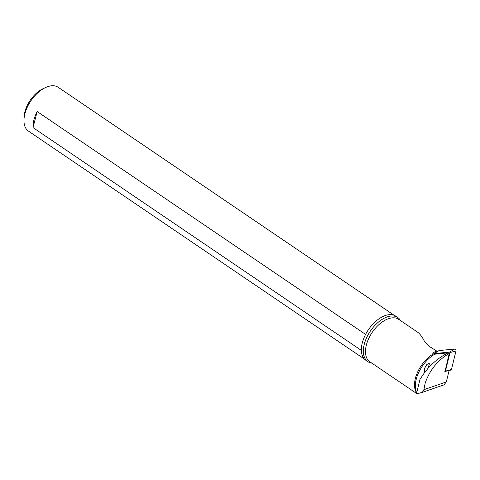 <?xml version="1.0" encoding="UTF-8"?>
<svg xmlns="http://www.w3.org/2000/svg" width="480" height="480" viewBox="0 0 480 480"><rect width="100%" height="100%" fill="white"/><g stroke="black" fill="none" stroke-linecap="round" stroke-linejoin="round"><path stroke-width="0.72" d="M445.446 371.124L451.458 369.48A1.326 0.906 -111.7 0 1 451.23 369.912A1.326 0.906 -111.7 0 1 450.84 370.098A1.326 0.906 -111.7 0 0 450.912 370.086A1.326 0.906 -111.7 0 0 451.23 369.912A1.326 0.906 -111.7 0 0 451.458 369.48L456 350.922A1.326 0.906 -111.7 0 0 455.73 349.602A1.326 0.906 -111.7 0 0 454.74 349.002L439.116 350.58A1.326 0.906 -111.7 0 0 438.852 350.67A1.326 0.906 -111.7 0 0 438.726 350.766A1.326 0.906 -111.7 0 1 439.116 350.58L434.022 353.634L449.652 352.05L449.988 352.572L445.446 371.124L444.846 371.334M433.794 354.06L434.022 353.634M445.302 371.286L450.912 370.086M416.586 392.748A25.656 14.532 -55.8 0 1 433.422 353.868L434.742 354.21L448.218 352.842C440.904 356.364 434.124 361.584 427.878 368.496L429.414 363.876L429.006 363.192L426.792 364.578L424.656 368.178L424.278 371.256L424.998 371.922L420.024 379.284L416.658 392.994L416.976 393.828L422.388 392.316L423.864 389.694L446.316 381.96L443.934 384.894L422.52 392.268M427.878 368.496L425.382 371.802M443.934 384.894L422.388 392.316M448.218 352.842L449.22 353.46C437.916 359.97 429.93 369.762 425.256 382.836L423.864 389.694M433.422 353.868L432.888 353.544M444.936 371.766L449.22 353.46M446.742 370.98L444.876 371.766M432.87 353.532L432.72 353.148L436.398 350.838L429.348 346.422L424.638 341.694C422.274 336.966 419.922 333.792 417.594 332.172L398.646 319.314A25.656 14.532 124.2 0 0 390.054 318.222A25.656 14.532 124.2 0 0 368.7 338.574A25.656 14.532 124.2 0 0 369.834 361.776L416.904 393.678M446.316 381.96L449.124 370.47M447.108 370.944L447.912 370.728M436.842 351.894L436.398 350.838M371.802 363.114A26.652 15.096 -55.8 0 1 367.866 361.644A26.652 15.096 -55.8 0 1 366.69 337.542A26.652 15.096 -55.8 0 1 388.866 316.404A26.652 15.096 -55.8 0 1 397.794 317.538A26.652 15.096 -55.8 0 1 400.614 320.652M397.794 317.538L395.814 316.194A26.652 15.096 124.2 0 0 386.892 315.06A26.652 15.096 124.2 0 0 364.71 336.198A26.652 15.096 124.2 0 0 365.886 360.3L367.866 361.644M365.592 334.404L37.188 111.552L33.006 127.584L361.368 350.406M33.006 127.584A26.484 15 -55.8 0 1 37.188 111.552M394.332 315.39L58.206 87.294A26.484 15 124.2 0 0 49.338 86.172A26.484 15 124.2 0 0 45.606 87.504A26.484 15 124.2 0 0 24.918 113.724A26.484 15 124.2 0 0 24 119.34A26.484 15 124.2 0 0 28.464 131.124L364.59 359.22M45.606 87.504L43.062 88.686A23.172 13.128 124.2 0 0 24.96 111.624A23.172 13.128 124.2 0 0 24.162 116.544L24 119.34M451.458 369.48L456 350.922A1.326 0.906 -111.7 0 0 455.73 349.602A1.326 0.906 -111.7 0 0 454.74 349.002L439.116 350.58M450.84 370.098L445.32 371.286M449.652 352.05L454.74 349.002M456 350.922L449.988 352.572M434.742 354.21A26.142 14.808 124.2 0 0 415.998 390.792L416.658 392.994M433.95 353.658L438.852 350.67"/></g></svg>
